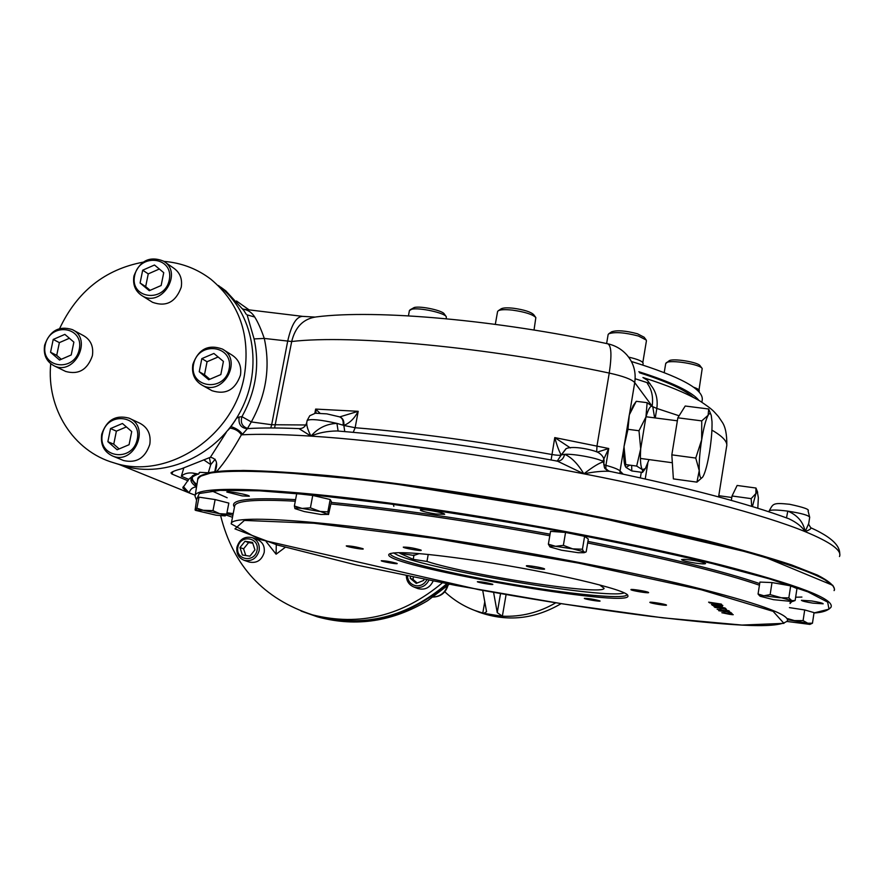 <?xml version="1.0" encoding="UTF-8"?>
<svg xmlns="http://www.w3.org/2000/svg" width="884" height="884" viewBox="0 0 884 884"><rect width="100%" height="100%" fill="white"/><g stroke="black" fill="none" stroke-linecap="round" stroke-linejoin="round"><path stroke-width="1.33" d="M561.152 603.628C534.566 619.242 507.217 622.104 479.106 612.214L475.581 610.8M482.708 590.39L486.565 611.717L483.725 613.319L474.686 610.435C463.47 606.159 453.503 599.938 444.796 591.783M555.782 602.789C539.041 612.546 521.24 617.021 502.355 616.192L497.25 612.623L500.554 593.562M501.338 616.126L483.725 613.319M493.581 592.335L497.25 612.623M423.977 579.296L423.79 580.379L416.242 583.396L410.187 578.258L410.485 576.578M417.226 583.009L412.983 579.418L413.392 577.175M412.983 579.418L410.187 578.258M406.32 575.738C406.529 581.12 409.005 584.865 413.778 586.954L415.988 587.529C421.767 588.059 426.077 585.639 428.895 580.258M407.458 575.97C407.977 581.307 410.762 584.567 415.823 585.738C420.651 586.202 424.309 584.236 426.817 579.849M417.336 588.379L417.767 588.545C424.729 590.357 429.845 587.871 433.116 581.086M249.885 556.18L242.404 555.008L239.984 547.55L245.034 541.262L252.515 542.411L254.946 549.881L249.885 556.18M245.763 555.528L243.597 548.831L248.614 542.577L252.78 543.218M248.614 542.577L245.034 541.262M243.597 548.831L239.984 547.55M236.956 547.185C236.194 553.594 238.592 557.97 244.15 560.312C251.675 561.705 256.669 558.478 259.145 550.644C259.885 544.4 257.587 540.069 252.238 537.649C244.603 536.047 239.509 539.229 236.956 547.185M237.851 547.207C235.243 560.147 254.691 563.218 257.089 550.213C259.653 537.24 240.227 534.256 237.851 547.207M249.056 561.992L249.299 562.069C256.78 563.451 261.741 560.257 264.183 552.478C264.935 546.279 262.647 541.969 257.332 539.572L252.526 537.759M316.848 616.656L319.002 617.275C356.396 627.076 392.595 621.562 427.591 600.722L449.337 584.214M301.068 611.065L317.08 616.712C364.484 628.469 407.944 617.518 447.448 583.86M276.283 544.721L276.095 554.202L285.267 547.318M314.726 615.507L317.124 616.203C364.252 627.927 407.491 617.109 446.84 583.738M442.309 582.876C402.795 615.927 359.523 626.59 312.494 614.855C263.819 599.032 233.21 566.003 220.657 515.792M643.033 471.636L642.502 472.421L642.436 469.669L636.679 466.078L640.69 448.862C640.027 460.255 640.613 467.194 642.436 469.669L645.364 468.553L649.033 459.592M640.69 448.862L638.988 430.74L645.939 416.994L640.69 448.862M653.298 407.8L652.779 406.839C650.9 404.75 648.624 408.143 645.939 416.994L647.143 402.684L652.779 406.839L654.635 417.867M633.32 405.424L629.309 414.85L624.016 446.63C623.518 455.227 623.806 461.415 624.889 465.216L625.994 467.415L631.784 470.951L631.651 465.393M636.182 401.413L629.309 414.85L627.983 429.304L624.016 446.63L625.761 464.597L625.231 466.144L625.994 467.415L629.784 465.139M631.784 470.951L642.502 472.421M636.259 401.303L647.143 402.684M627.983 429.304L638.988 430.74M625.761 464.597L636.679 466.078M718.106 605.816C724.283 606.656 724.151 606.523 717.697 605.407C711.399 604.557 711.532 604.689 718.106 605.816M717.09 606.943C725.863 607.894 707.52 605.043 717.09 606.943M723.057 607.816L720.626 607.275L723.057 607.816M726.549 611.153L723.488 610.358L726.549 611.153M728.294 610.844L725.863 610.479M720.007 609.12L720.847 609.253M720.946 609.341L720.106 609.209M730.261 612.59L731.134 612.745M731.223 612.811L730.35 612.667M813.015 603.153L823.192 603.805C822.65 603.076 818.772 602.126 811.567 600.954L801.412 600.302C801.976 601.043 805.843 601.993 813.015 603.153M695.122 563.075C701.355 563.948 704.846 564.114 705.598 563.583C702.117 561.694 694.923 560.268 684.017 559.296L681.575 559.605C682.326 560.578 686.835 561.738 695.122 563.075M435.713 513.98L444.641 514.333C445.713 512.864 420.132 508.278 420.32 509.98L420.784 510.455C423.491 511.659 428.464 512.842 435.713 513.98M242.161 495.913L249.31 496.244C250.15 495.007 226.47 490.554 226.79 492.012L242.161 495.913M233.199 513.637L226.956 512.742M226.746 513.847L232.879 515.261M362.849 548.666L363.247 548.953C363.423 549.859 345.688 546.655 346.285 545.892C350.473 545.848 355.998 546.776 362.849 548.666M420.894 550.036L421.237 550.323C421.381 551.329 402.629 547.981 403.292 547.119C407.911 547.03 413.778 548.003 420.894 550.036M544.411 568.832L544.61 569.053C544.688 570.081 525.604 566.766 526.356 565.882C526.157 564.953 542.732 567.65 544.411 568.832M648.536 592.446L648.635 592.6C648.668 593.551 630.159 590.424 630.933 589.606C630.778 588.722 647.419 591.407 648.536 592.446M666.437 605.021L666.514 605.142C666.558 605.982 649.154 603.043 649.873 602.336C649.729 601.551 665.464 604.092 666.437 605.021M599.949 600.91L600.081 601.054C600.159 601.816 583.705 598.998 584.346 598.357C588.843 598.413 594.048 599.264 599.949 600.91M492.62 584.225L492.841 584.412C492.974 585.164 476.796 582.324 477.371 581.694C481.526 581.738 486.609 582.589 492.62 584.225M396.883 563.34L397.214 563.583C397.391 564.39 380.706 561.406 381.269 560.732C385.291 560.743 390.496 561.605 396.883 563.34M721.841 612.734L730.25 613.949C734.637 614.899 734.383 615.01 729.477 614.303L721.841 612.734M724.692 612.546L723.863 612.413L724.692 612.546M728.405 612.7L731.764 613.319L728.405 612.7M728.714 612.966L732.074 613.584L728.714 612.966M730.969 612.59L718.714 610.7L730.969 612.59M718.913 610.258L730.759 612.424L718.913 610.258M729.388 611.198L717.123 609.308L729.388 611.198M725.477 610.148L728.891 610.778L725.477 610.148M725.797 610.424L729.201 611.054L725.797 610.424M726.449 609.242L714.813 607.374L726.449 609.242M725.654 608.546L713.974 606.667L725.654 608.546M720.073 607.098C726.913 608.225 727.013 608.314 720.383 607.374L716.626 606.943C712.062 605.805 713.211 605.86 720.073 607.098M719.09 606.667L712.36 605.363L719.101 606.59M718.217 605.905L711.454 604.601L718.228 605.838M715.09 604.324L715.764 604.91L715.09 604.324M712.173 603.518L722.858 605.441L709.322 602.778L721.609 604.347L712.173 603.518M721.3 604.092L708.603 602.148L721.3 604.092M479.316 561.075C551.649 571.937 627.994 589.993 627.806 595.54C635.474 609.971 373.346 564.213 389.424 553.937C396.419 550.931 426.386 553.318 479.316 561.075M626.878 594.523L626.822 594.799C625.485 598.998 583.805 595.562 533.671 587.727C464.487 577.175 387.789 559.285 390.385 553.539L390.397 553.483M795.633 597.219L801.91 597.054M833.004 585.915L822.319 577.86L798.959 567.771L762.87 555.97C732.759 547.373 697.321 538.422 656.569 529.129C613.474 519.847 568.246 510.974 520.897 502.543C473.493 494.576 428 487.747 384.429 482.034C343.103 477.117 306.903 473.647 275.841 471.647L238.15 470.664L212.956 472.31L200.281 476.299M210.425 490.266L227.166 497.769M717.941 603.938L716.703 603.772M717.797 603.838L719.83 604.192M718.46 603.661L717.344 603.562M718.99 606.579L713.322 605.518L718.99 606.579M719.278 607.209L720.438 607.308M721.068 608.115L718.338 607.717M720.316 607.938L721.245 608.015M719.443 610.004L718.681 609.938M724.548 610.524L719.068 609.684M729.444 611.242L725.41 610.656M723.919 612.457L724.803 612.645M701.951 368.219L700.161 365.865C698.691 362.153 672.194 357.921 669 360.871L665.707 363.556M699.001 389.999L702.205 368.551C700.526 364.285 669.884 359.379 666.227 362.783M446.133 316.516L444.298 313.986C442.851 310.571 420.828 305.776 414.32 307.477L410.032 309.842M446.276 318.759L446.309 316.759C444.663 312.848 419.193 307.312 411.69 309.256L409.402 310.593L408.441 315.853M645.972 339.677L644.127 337.224L637.408 333.765C625.552 330.649 616.955 330.008 611.606 331.82L608.767 333.765M642.823 362.517L646.414 340.892L646.237 340.042L638.502 336.053C624.789 332.472 614.855 331.71 608.711 333.798L608.115 334.66M535.605 317.245L533.737 314.715C530.964 311.93 524.212 309.787 513.493 308.251C507.096 307.566 502.952 307.776 501.084 308.881L498.256 310.759M534.024 330.03L535.848 317.566C532.654 314.373 524.864 311.897 512.466 310.129C505.073 309.334 500.3 309.566 498.145 310.825L497.559 311.665M134.611 275.797C139.097 252.636 174.093 256.614 169.286 279.897C164.722 303.256 129.65 298.969 134.611 275.797M133.937 276.018C139.738 260.647 149.606 255.686 163.551 261.134C183.585 272.67 161.44 308.207 142.015 295.687C135.274 291.234 132.589 284.681 133.937 276.018M150.136 290.328L145.672 286.604L148.247 273.874L159.33 269.012M161.142 285.521L149.297 290.692L140.092 283.013L142.689 270.195L154.49 265.012L163.739 272.659L161.142 285.521M148.247 273.874L142.689 270.195M145.672 286.604L140.092 283.013M164.546 261.83L173.772 268.195C180.027 272.637 182.513 278.979 181.231 287.234C175.739 302.151 166.17 307.168 152.523 302.295L151.606 301.72M45.228 344.992C49.847 321.831 84.19 326.141 79.262 349.412C74.576 372.772 40.156 368.142 45.228 344.992M44.642 345.147C49.813 330.726 59.007 325.533 72.223 329.566C93.085 338.937 74.4 376.241 54.046 365.788C46.333 361.578 43.194 354.694 44.642 345.147M61.272 359.291L56.72 355.357L59.372 342.627L69.394 338.263M71.217 354.97L59.537 360.042L50.554 352.263L53.217 339.445L64.864 334.373L73.88 342.119L71.217 354.97M59.372 342.627L53.217 339.445M56.72 355.357L50.554 352.263M72.985 329.964L83.593 335.688C90.82 339.931 93.748 346.627 92.378 355.766C87.472 369.755 78.565 374.982 65.659 371.446L64.996 371.125M102.378 434.143C106.975 410.441 142.191 415.292 137.285 439.105C132.622 463.017 97.317 457.835 102.378 434.143M101.726 434.221C106.61 420.011 115.671 414.651 128.942 418.121C150.932 426.607 134.125 465.492 112.544 455.978C103.903 451.812 100.301 444.564 101.726 434.221M119.152 448.906L113.749 444.188L116.379 431.16L126.379 426.917M129.075 444.707L117.119 449.768L107.87 441.68L110.533 428.563L122.434 423.491L131.716 431.547L129.075 444.707M116.379 431.16L110.533 428.563M113.749 444.188L107.87 441.68M129.683 418.463L139.738 423.171C147.816 427.414 151.175 434.464 149.805 444.321C145.219 458.056 136.479 463.459 123.572 460.531L122.953 460.277M193.574 364.274C198.038 340.561 233.928 345.069 229.144 368.893C224.613 392.816 188.635 387.977 193.574 364.274M192.845 364.418C198.381 349.147 208.204 344.02 222.326 349.036C243.498 359.976 222.79 397.049 202.105 385.181C194.579 380.673 191.485 373.755 192.845 364.418M209.828 379.258L204.491 374.761L207.055 361.733L218.127 356.992M220.834 374.573L208.723 379.733L199.232 371.744L201.828 358.617L213.895 353.456L223.42 361.412L220.834 374.573M207.055 361.733L201.828 358.617M204.491 374.761L199.232 371.744M223.387 349.699L231.94 355.036C238.901 359.567 241.741 366.263 240.459 375.125C235.255 389.877 225.763 395.071 212.005 390.706L211.044 390.164M693.586 387.214C697.575 388.606 699.476 389.833 699.299 390.905L699.122 391.988M628.657 357.136C638.149 359.302 642.977 361.423 643.121 363.501L642.878 365.015M216.061 515.184L195.519 510.355L196.878 508.201L204.668 510.742L219.608 513.692C223.961 514.808 225.829 515.549 225.221 515.902L216.061 515.184M225.221 515.902L226.702 514.09L228.823 503.095L215.143 499.571L212.989 510.632L219.608 513.692L226.702 514.09M196.878 508.201L199.044 497.162L196.845 498.311L195.11 510.013L212.989 510.632M199.044 497.162L215.143 499.571M304.35 511.571L294.98 508.632L294.383 506.002L302.085 508.422L310.406 507.858L328.218 514.389L320.881 514.466L304.35 511.571M294.98 508.632L294.902 508.554C294.593 507.891 296.991 507.847 302.085 508.422L318.881 511.361L327.865 511.869L328.517 514.543L331.389 501.703L330.174 499.504L327.865 511.869M294.383 506.002L296.715 493.637L312.737 495.438L330.174 499.504M310.406 507.858L312.737 495.438M759.688 595.871L758.063 594.026L763.853 595.761L770.141 594.623L791.777 600.656L792.44 601.518L773.544 599.684L760.185 596.258L763.853 595.761L779.268 597.706L788.837 597.893L791.777 600.656L795.136 600.512L796.959 588.567L790.683 585.849L788.837 597.893M758.063 594.026L759.92 582.081L771.997 582.567L790.683 585.849M770.141 594.623L771.997 582.567M787.589 619.684L807.6 623.198L812.462 623.22L809.932 624.369M787.743 618.645L794.517 620.601L803.092 620.612L809.877 624.391L787.091 621.474M812.462 623.22L814.053 612.623L804.705 609.949L803.092 620.612M789.423 607.617L804.705 609.949M550.157 547.019L549.903 546.831C549.362 546.157 551.262 545.981 555.583 546.312L563.373 545.362L572.655 548.853L582.446 549.229L584.07 552.71L578.412 552.732L561.583 550.224L550.157 547.019M549.981 546.898L548.367 544.168L555.583 546.312L572.655 548.853L585.451 552.213L586.18 551.826L588.324 539.074L584.6 536.345L582.446 549.229M563.373 545.362L565.561 532.444L584.6 536.345M548.367 544.168L550.555 531.35L565.561 532.444M752.417 506.576L755.886 493.615L755.975 488.034L757.676 492.3M751.698 506.366L751.157 498.631L757.345 491.957L758.35 497.659L757.809 508.245M755.975 488.034L737.134 485.46L732.04 495.979L751.157 498.631M731.344 500.41L732.04 495.979M702.537 477.227L696.935 482.134L699.244 470.586L695.752 458.056L701.664 439.834L701.741 420.883L708.128 415.259C709.476 412.994 710.515 413.049 711.244 415.403L712.007 421.624C712.228 429.856 711.421 439.867 709.587 451.669C707.664 463.338 705.554 471.47 703.288 476.045L702.769 476.907C700.824 479.548 699.642 477.437 699.244 470.586C698.957 462.354 699.763 452.1 701.664 439.834C703.675 427.745 705.83 419.557 708.128 415.259L708.692 409.005L710.813 414.331M708.692 409.005L685.211 406.021L677.851 417.812L701.741 420.883M696.935 482.134L673.376 478.896L671.829 454.851L677.851 417.812M695.752 458.056L671.829 454.851M218.414 285.499C253.465 312.14 263.708 367.346 240.647 411.016C217.906 454.851 166.048 478.796 123.495 465.89L120.069 464.796M163.927 261.388L167.529 261.73C183.596 263.653 198.016 269.476 210.812 279.189C239.431 303.046 250.614 335.191 244.36 375.634C234.149 436.398 167.419 480.587 114.091 462.884C73.151 451.282 46.344 408.375 50.719 363.744M59.648 328.528C77.129 291.51 104.942 269.399 143.075 262.172M698.957 400.419C691.874 391.745 671.829 382.186 638.823 371.722M701.874 402.22L702.205 400.209C704.04 389.49 680.503 376.617 631.607 361.556M419.248 553.616L413.9 555.439L399.811 553.285L413.204 559.34L426.972 561.451C469.68 575.374 603.65 595.915 604.104 588.291L599.595 584.91M393.535 552.898L397.236 554.92C427.602 569.572 606.811 599.706 624.115 592.91M426.972 561.451L428.221 554.445M413.204 559.34L414.01 554.887M639.574 372.783C666.558 381.457 684.393 389.568 693.078 397.137M635.143 378.728L649.983 383.546M196.701 485.968L191.121 478.83M119.241 464.531L187.286 492.145L182.778 487.88L188.69 479.36L193.353 475.393L198.568 474.089L199.773 472.321L208.292 472.785L214.779 471.736L216.348 463.647M188.082 480.83L171.872 474.001L170.966 472.907C172.082 471.702 175.584 470.332 181.452 468.796L210.392 457.282C215.906 458.398 217.773 462.244 215.983 468.829L215.276 471.625L243.277 470.432C266.637 470.852 295.466 472.62 329.787 475.736C402.308 483.073 496.322 497.151 585.33 514.234C628.999 522.941 669.276 531.715 706.128 540.566C740.206 549.24 768.715 557.373 791.655 564.942L817.479 575.108C829.004 581.053 834.673 585.993 834.485 589.915L834.087 590.578M198.568 474.089L192.867 473.073C188.027 472.531 184.192 473.592 181.353 476.244L188.69 479.36M196.182 474.973C189.099 477.835 189.209 481.813 196.502 486.896C192.646 487.172 190.204 489.183 189.176 492.918L195.22 495.206M319.886 413.115L315.643 409.082L316.085 413.148M338.119 431.049L336.937 423.392L343.069 425.182C343.644 420.861 342.484 418.099 339.6 416.861L326.815 413.867L315.378 413.237L309.776 415.734L307.146 420.475C310.571 418.718 320.505 419.69 336.937 423.392C326.539 423.834 317.886 428.088 310.991 436.121C381.568 440.541 486.708 454.862 583.86 473.824C681.332 492.719 764.295 514.875 805.136 531.638C830.75 542.246 842.198 550.544 839.491 556.522M339.71 416.905L358.197 411.314C354.462 418.419 349.677 423.127 343.854 425.436C344.285 421.005 342.926 418.165 339.776 416.928M307.146 420.475L306.748 422.596C306.516 425.779 307.93 430.287 310.991 436.121C318.328 432.851 326.992 431.127 336.981 430.961L337.014 430.961C401.844 436.155 475.294 446.21 557.373 461.117L583.86 473.824C577.694 463.636 571.285 457.127 564.622 454.31C563.672 458.509 561.373 460.785 557.749 461.161L557.738 461.161M570.401 447.934L554.765 437.591C556.997 445.713 559.152 451.514 561.218 454.995L565.97 448.74M608.789 471.161L604.468 467.537L603.485 461.912C600.921 458.785 574.235 453.558 564.622 454.31L561.462 454.873L566.136 448.663C572.766 445.348 593.263 449.857 598.346 452.564C602.811 455.359 604.656 458.708 603.871 462.597M602.954 460.951L608.733 448.508L554.765 437.591L551.108 459.978M597.396 452.089L608.733 448.508L605.916 465.349C613.606 467.448 618.314 469.316 620.038 470.962L623.994 447.171M274.57 427.989L291.698 341.511L264.283 338.428L254.084 338.926L247.111 314.87L254.714 317.024C257.907 322.085 261.1 329.224 264.283 338.428C270.548 367.037 266.228 394.861 251.31 421.933L247.343 428.729L248.758 428.53C262.25 427.757 278.99 427.79 298.969 428.618L310.991 436.121C282.383 434.32 259.377 433.878 241.973 434.795L241.398 434.806C238.945 431.127 235.144 428.884 229.995 428.066L235.354 420.22M556.003 460.962L557.373 461.117M610.546 471.592L609.595 471.305C602.656 470.929 594.07 471.769 583.86 473.824C593.131 466.642 599.672 462.675 603.485 461.912L603.849 462.719C604.004 466.664 604.557 468.752 605.518 468.962M808.628 524.267L810.75 527.726C811.468 528.61 809.589 529.914 805.136 531.638L808.727 523.56L809.689 517.295C808.761 515.339 801.545 513.295 788.02 511.173C797.777 515.46 803.49 522.278 805.136 531.638C802.009 526.676 796.572 522.367 788.815 518.731L788.771 518.72C747.555 503.482 687.829 487.681 609.617 471.305M786.517 517.88L787.777 511.129C776.738 509.725 770.528 509.659 769.157 510.941C773.301 503.736 772.329 502.51 789.556 504.267C803.755 507.294 809.921 509.504 808.064 510.919L809.689 517.295M236.481 418.309L239.188 417.005C238.194 424.143 240.912 428.044 247.343 428.729L241.973 434.795M187.297 492.145L189.176 492.918L183.286 486.498M210.392 457.282L226.205 432.475M227.862 430.342L229.995 428.066M231.276 426.707C236.227 428.331 239.873 430.729 242.194 433.9L241.398 434.806C232.713 450.453 224.459 462.697 216.668 471.515M239.188 417.005L241.951 416.662C240.249 422.662 242.128 426.574 247.553 428.375M270.758 427.966L271.675 424.729L251.31 421.933L241.951 416.662C255.841 391.479 259.885 365.567 254.084 338.926M243.122 309.444L242.669 308.792M254.714 317.024C251.973 312.582 248.139 309.975 243.21 309.168L302.229 316.317M215.177 459.249L210.746 464.619L209.409 457.614M208.292 472.785L210.746 464.619L203.74 459.846M220.878 287.245L225.829 290.891L243.807 310.45L246.216 314.251M642.933 377.523L647.431 380.297L650.878 385.214C656.061 391.656 658.039 399.402 656.823 408.43L652.635 406.651M652.171 406.143C653.398 397.126 651.806 389.59 647.375 383.512M249.111 309.886L236.481 300.98M482.797 613.076L484.797 601.562M506.101 594.534L502.355 616.192M363.446 499.769L363.91 500.62M433.271 597.009C440.243 596.49 444.939 592.81 447.359 585.993M276.095 554.202L266.195 541.627M834.076 590.611C838.198 581.584 801.468 566.655 723.885 545.848C646.491 525.792 531.859 503.405 430.375 488.874C286.571 468.144 196.16 466.697 197.718 479.548C200.944 473.006 216.47 470.034 244.304 470.619L271.753 471.426L378.518 481.294L584.589 514.212L759.577 554.986L832.816 585.341L834.397 588.81M196.513 500.001L195.055 496.278C193.32 484.554 283.466 487.261 427.071 508.366C528.433 523.162 643.011 545.317 720.449 564.788C798.086 584.932 834.927 599.098 830.971 607.264C827.943 610.678 822.286 612.59 814.009 612.977M435.282 537.726C523.074 550.898 621.861 569.771 689.443 586.07C757.422 602.943 790.075 614.557 787.39 620.933C776.881 629.916 722.725 624.668 649.718 616.236C607.164 610.811 562.069 604.059 514.444 595.971L479.316 589.783L259.211 539.339L231.221 523.869C230.094 514.775 310.472 518.886 435.282 537.726M790.13 603.01L790.318 601.673M759.433 585.197C723.388 572.766 666.138 558.688 587.672 542.964M549.804 535.737C466.365 520.566 393.413 509.969 330.97 503.979M295.289 501.195C255.609 499.095 235.398 500.72 234.658 506.068L231.232 523.814M814.009 612.955L829.004 609.142L827.656 602.115L808.053 591.915L769.389 578.865L712.515 563.616C666.348 552.655 614.844 541.737 558.025 530.886C500.012 520.488 443.834 511.493 389.479 503.902L317.002 495.349L259.531 490.83L219.994 490.344L199.254 493.526L196.557 499.814M226.116 515.018L232.492 517.284L226.105 515.029M790.053 603.54L791.71 601.639M759.688 583.606C723.267 571.119 666.017 557.053 587.937 541.406M550.069 534.179C466.763 519.019 393.822 508.444 331.257 502.432M295.576 499.637C249.166 497.261 228.79 499.747 234.459 507.107M435.348 538.522L578.213 563.053L701.31 589.783L773.113 611.341L783.953 623.364L741.974 625.065L662.856 617.839L562.743 603.882L456.045 585.484L356.208 564.986L277.322 545.019L234.956 528.875L244.382 520.422L313.997 523.251L435.348 538.522M196.933 484.509C193.165 481.636 191.706 479.106 192.557 476.918M199.176 472.62L200.292 472.299M196.635 474.708L192.867 473.073M769.135 511.085L768.981 511.814M344.76 431.591L343.843 425.447L355.147 427.734L358.197 411.314L315.643 409.082L314.848 413.314M353.224 432.331L355.147 427.734C413.513 432.464 479.095 441.392 551.87 454.509C556.809 455.337 559.926 455.503 561.218 455.006L557.55 460.652M596.678 451.79L597.02 445.746L609.242 373.07C623.297 376.175 631.784 379.346 634.723 382.584L629.43 414.419M603.772 464.675L605.916 465.349L605.838 469.305M291.698 341.511C351.501 334.45 487.327 347.014 609.242 373.07C611.916 355.224 611.396 345.467 607.695 343.777C497.283 320.03 376.286 309.212 316.129 316.925C303.389 318.77 295.245 326.969 291.698 341.511M314.792 317.069L302.693 316.373C296.35 316.483 291.344 324.804 287.654 341.346L271.675 424.729L305.809 424.983M619.993 473.47L620.038 470.962L623.154 474.144M183.762 468.111L181.353 476.244M171.872 474.001L173.032 471.515M393.203 503.604L393.833 506.333M607.695 343.777C615.419 345.478 621.905 349.302 627.121 355.246C633.695 363.081 636.226 372.197 634.723 382.584L651.95 405.922M645.232 478.94L647.773 463.437M655.254 417.944L656.823 408.43L679.111 415.789M641.287 472.255L640.359 477.868M711.907 430.121C723.068 436.586 727.963 442.077 726.593 446.608L718.593 496.896M474.686 610.435L479.106 612.214M413.778 586.954L417.767 588.545M244.15 560.312L249.299 562.069M447.978 585.44C445.746 592.777 440.807 596.656 433.171 597.076M319.002 617.275L317.08 616.712M312.494 614.855L317.124 616.203M645.033 469.006L642.668 472.222M624.889 465.216L625.231 466.144M633.032 405.822L635.95 401.734M195.077 496.101L197.718 479.548M665.729 363.423L664.227 372.529M608.137 334.528L606.623 343.556M497.57 311.577L495.316 324.351M142.015 295.687L152.523 302.295M54.046 365.788L65.659 371.446M112.544 455.978L123.572 460.531M202.105 385.181L212.005 390.706M792.517 601.485L794.893 600.601M584.07 552.71L585.451 552.213M718.791 495.692L731.808 497.504M622.524 456.011L623.806 456.188M640.414 458.431L672.326 462.741M646.016 416.751L677.365 420.806M123.495 465.89L114.091 462.884M192.513 475.725L193.353 475.393M306.748 422.596C305.477 426.685 302.903 428.696 299.046 428.629M556.887 461.028L557.561 460.641M606.579 469.945L609.595 471.305M810.75 527.726C839.811 540.809 839.645 550.279 839.789 554.356M726.803 445.238C726.968 434.398 725.388 426.629 722.073 421.944L718.471 416.607C712.99 410.662 713.797 410.32 700.205 401.181C686.05 392.982 667.044 385.137 643.198 377.612"/></g></svg>
